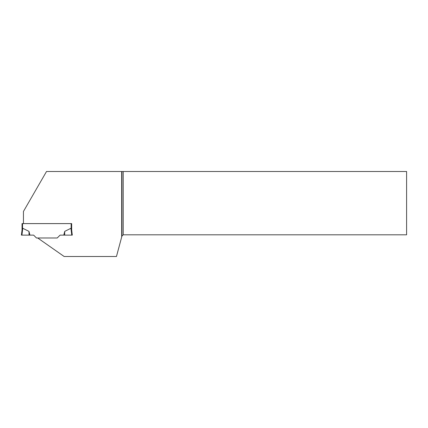 <?xml version="1.0" encoding="UTF-8"?>
<svg xmlns="http://www.w3.org/2000/svg" width="428" height="428" viewBox="0 0 428 428"><rect width="100%" height="100%" fill="white"/><g stroke="black" fill="none" stroke-linecap="round" stroke-linejoin="round"><path stroke-width="0.64" d="M121.675 171.5L121.675 237.032L121.932 236.079L123.205 234.806L406.6 234.806L406.6 171.5L46.513 171.5L23.438 211.469L23.438 223.603L71.663 223.603L22.037 223.603L22.037 229.943L22.77 228.285L28.97 231.371L29.928 235.122L21.93 235.122L22.77 228.285L22.058 229.783L21.4 235.122L22.058 229.783M71.155 223.603L71.155 228.579L70.93 228.285L64.73 231.371L63.772 235.122L71.77 235.122L70.93 228.285L71.647 229.783M121.675 237.032L116.459 256.5L64.152 256.5L37.718 237.995L57.218 237.995L60.086 235.122L57.218 237.995L36.487 237.995L33.614 235.122L29.928 235.122M60.086 235.122L63.772 235.122L60.086 235.122M21.4 235.122L29.034 235.122L28.97 231.371M71.663 223.603L71.663 229.943L72.3 235.122L71.77 235.122M64.73 231.371L64.665 235.122M123.205 171.5L123.205 234.806M121.932 171.5L121.932 236.079M22.545 223.603L22.545 228.579"/></g></svg>
